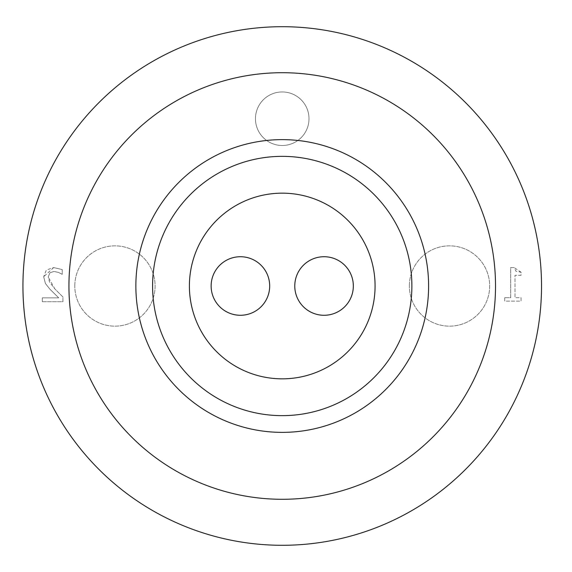<?xml version="1.0" encoding="UTF-8"?>
<svg xmlns="http://www.w3.org/2000/svg" width="572" height="572" viewBox="0 0 572 572"><rect width="100%" height="100%" fill="white"/><g stroke="black" fill="none" stroke-linecap="round" stroke-linejoin="round"><path stroke-width="0.43" stroke-dasharray="2.86 2.15" d="M504.74 297.719L504.74 301.129L521.063 301.129L521.063 297.719L514.993 297.719L514.993 275.296L521.063 275.296L521.063 272.229L515.994 271.257L514.149 267.567L510.682 267.567L510.682 297.719L504.74 297.719L504.74 301.129L521.063 301.129L521.063 297.719L514.993 297.719L514.993 275.296L521.063 275.296L521.063 272.229L514.149 267.567L510.682 267.567L510.682 297.719L504.74 297.719M42.292 301.73L62.927 301.73L62.927 296.982L54.848 288.932L49.628 282.21L48.234 277.005L49.886 272.801L53.982 271.443L58.723 272.501L62.219 274.345L62.219 269.576L53.654 267.567L46.318 270.048L43.679 276.755L45.41 283.455L49.886 289.175L58.723 297.855L42.292 297.855L42.292 301.73L62.927 301.73L62.927 296.982L54.848 288.932L48.234 277.005L49.886 272.801L53.982 271.443L58.723 272.501L62.219 274.345L62.219 269.576L53.654 267.567L43.679 276.755L45.41 283.455L49.886 289.175L58.723 297.855L42.292 297.855L42.292 301.73M353.332 286A29.272 29.272 0 0 1 309.416 311.354A29.272 29.272 0 0 1 309.416 260.646A29.272 29.272 0 0 1 353.332 286M269.684 286A29.272 29.272 0 0 1 225.776 311.354A29.272 29.272 0 0 1 225.776 260.646A29.272 29.272 0 0 1 269.684 286M375.075 286A92.843 92.843 0 0 0 235.814 205.598A92.843 92.843 0 0 0 235.814 366.402A92.843 92.843 0 0 0 375.075 286M495.524 286A213.285 213.285 0 0 1 175.59 470.713A213.285 213.285 0 0 1 175.59 101.287A213.285 213.285 0 0 1 495.524 286M411.876 286A129.644 129.644 0 0 1 217.41 398.276A129.644 129.644 0 0 1 217.41 173.724A129.644 129.644 0 0 1 411.876 286M74.803 286A40.147 40.147 0 0 1 135.021 251.23A40.147 40.147 0 0 1 135.021 320.77A40.147 40.147 0 0 1 74.803 286A40.147 40.147 0 0 0 135.021 320.77A40.147 40.147 0 0 0 135.021 251.23A40.147 40.147 0 0 0 74.803 286M409.366 286A40.147 40.147 0 0 1 469.591 251.23A40.147 40.147 0 0 1 469.591 320.77A40.147 40.147 0 0 1 409.366 286A40.147 40.147 0 0 0 469.591 320.77A40.147 40.147 0 0 0 469.591 251.23A40.147 40.147 0 0 0 409.366 286M255.47 118.719A26.762 26.762 0 0 1 295.617 95.538A26.762 26.762 0 0 1 295.617 141.899A26.762 26.762 0 0 1 255.47 118.719A26.762 26.762 0 0 0 295.617 141.899A26.762 26.762 0 0 0 295.617 95.538A26.762 26.762 0 0 0 255.47 118.719M541.527 286A259.288 259.288 0 0 1 152.588 510.553A259.288 259.288 0 0 1 152.588 61.447A259.288 259.288 0 0 1 541.527 286"/><path stroke-width="0.86" d="M353.332 286A29.272 29.272 0 0 1 309.416 311.354A29.272 29.272 0 0 1 309.416 260.646A29.272 29.272 0 0 1 353.332 286M269.684 286A29.272 29.272 0 0 1 225.776 311.354A29.272 29.272 0 0 1 225.776 260.646A29.272 29.272 0 0 1 269.684 286M375.075 286A92.843 92.843 0 0 1 235.814 366.402A92.843 92.843 0 0 1 235.814 205.598A92.843 92.843 0 0 1 375.075 286M428.607 286A146.375 146.375 0 0 1 209.045 412.762A146.375 146.375 0 0 1 209.045 159.238A146.375 146.375 0 0 1 428.607 286M495.524 286A213.285 213.285 0 0 0 175.59 101.287A213.285 213.285 0 0 0 175.59 470.713A213.285 213.285 0 0 0 495.524 286M411.876 286A129.644 129.644 0 0 1 217.41 398.276A129.644 129.644 0 0 1 217.41 173.724A129.644 129.644 0 0 1 411.876 286M541.527 286A259.288 259.288 0 0 1 152.588 510.553A259.288 259.288 0 0 1 152.588 61.447A259.288 259.288 0 0 1 541.527 286"/></g></svg>
